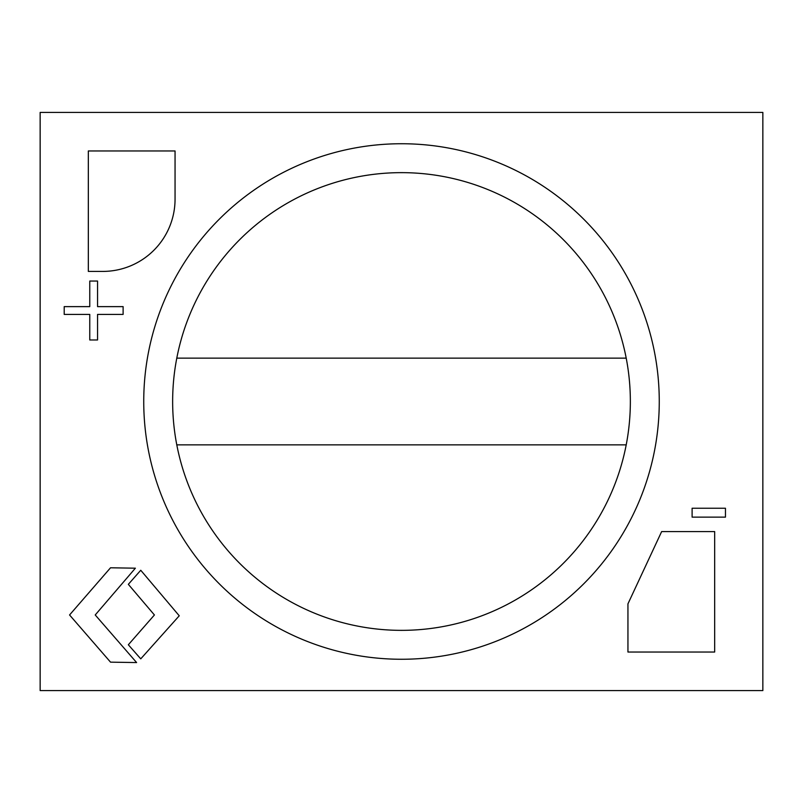 <?xml version="1.0" encoding="UTF-8"?>
<svg xmlns="http://www.w3.org/2000/svg" width="803" height="803" viewBox="0 0 803 803"><rect width="100%" height="100%" fill="white"/><g stroke="black" fill="none" stroke-linecap="round" stroke-linejoin="round"><path stroke-width="1.2" d="M401.5 172.645A228.855 228.855 0 0 0 176.79 358.138L626.21 358.138A228.855 228.855 0 0 0 401.5 172.645A228.855 228.855 0 0 0 176.79 444.862L626.21 444.862A228.855 228.855 0 0 0 626.21 358.138L176.79 358.138A228.855 228.855 0 0 0 401.5 630.355A228.855 228.855 0 0 0 626.21 444.862A228.855 228.855 0 0 0 401.5 172.645A228.855 228.855 0 0 1 626.21 444.862L176.79 444.862M175.054 199.144L175.054 150.964L88.33 150.964L88.33 271.414L102.784 271.414A72.27 72.27 0 0 0 175.054 199.144M627.946 652.036L714.67 652.036L714.67 531.586L661.642 531.586L627.946 603.856L627.946 652.036M64.2 306.626L89.765 306.626L89.765 281.05L97.554 281.05L97.554 306.626L123.12 306.626L123.12 314.405L97.554 314.405L97.554 339.98L89.765 339.98L89.765 314.405L64.2 314.405L64.2 306.626M692.106 517.132L692.106 508.239L725.46 508.239L725.46 517.132L692.106 517.132M401.5 659.263A257.763 257.763 0 0 0 659.263 401.5A257.763 257.763 0 0 0 401.5 143.737A257.763 257.763 0 0 1 659.263 401.5A257.763 257.763 0 0 1 401.5 659.263A257.763 257.763 0 0 1 143.737 401.5A257.763 257.763 0 0 1 401.5 143.737A257.763 257.763 0 0 1 659.263 401.5A257.763 257.763 0 0 1 401.5 659.263M762.85 690.58L762.85 112.42L40.15 112.42L40.15 690.58L762.85 690.58M110.533 567.781L69.56 614.968L110.533 662.154L136.61 662.565L95.226 614.968L135.376 568.193L110.533 567.781M140.756 570.26L128.339 584.333L154.417 614.968L128.339 644.769L140.756 658.841L179.25 615.791L140.756 570.26"/></g></svg>
